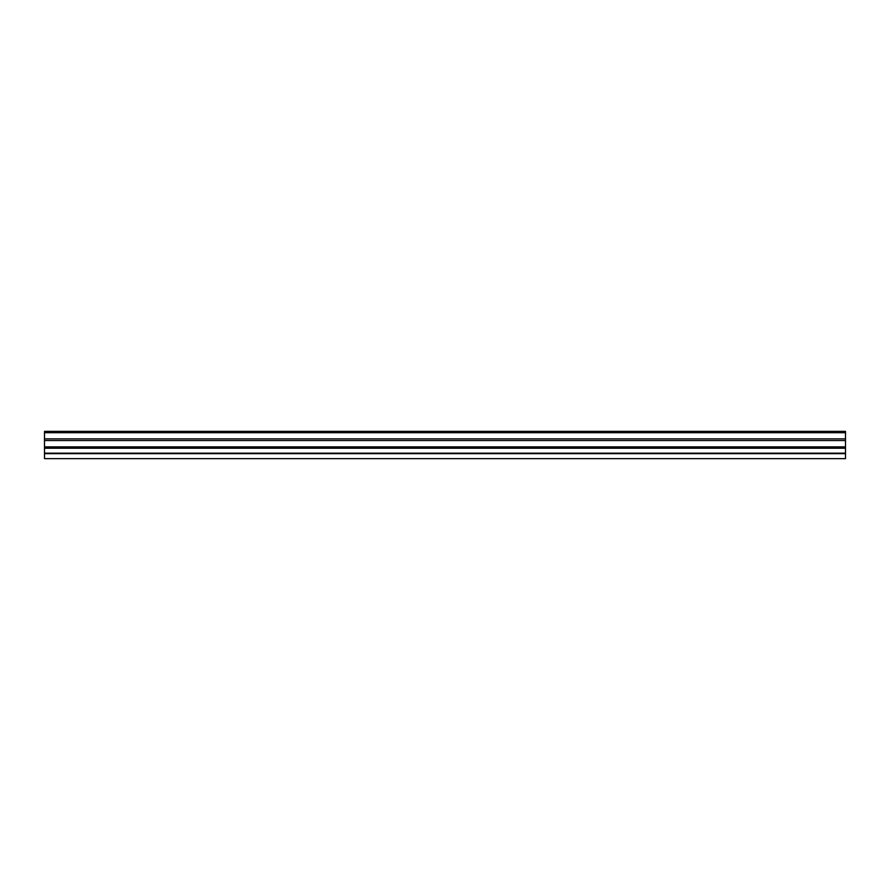 <?xml version="1.0" encoding="UTF-8"?>
<svg xmlns="http://www.w3.org/2000/svg" width="890" height="890" viewBox="0 0 890 890"><rect width="100%" height="100%" fill="white"/><g stroke="black" fill="none" stroke-linecap="round" stroke-linejoin="round"><path stroke-width="1.33" d="M44.5 458.639L44.5 453.666L44.5 458.639L44.5 453.666L845.5 453.666L845.5 458.639L44.5 458.639L845.5 458.639L845.5 448.215L845.5 453.166L44.5 453.166L44.5 431.361L845.5 431.361L845.5 448.215L44.5 448.215L44.5 453.166L845.5 453.166M845.5 453.666L44.5 453.666L44.5 448.215L845.5 448.215L845.5 446.88L44.5 446.88L44.5 448.215L44.5 446.88L845.5 446.88L845.5 440.539L44.5 440.539L44.5 446.88L44.5 440.539L845.5 440.539L845.5 438.87L44.5 438.87L44.5 440.539L44.5 438.87L845.5 438.87L845.5 432.696L44.5 432.696L44.5 438.87L44.5 432.696L845.5 432.696L845.5 431.361L44.5 431.361L44.5 432.696L44.5 431.361"/></g></svg>
